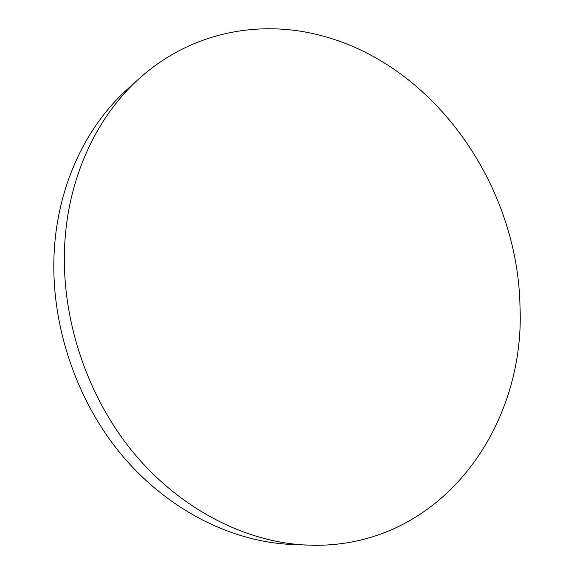 <?xml version="1.0" encoding="UTF-8"?>
<svg xmlns="http://www.w3.org/2000/svg" width="574" height="574" viewBox="0 0 574 574"><rect width="100%" height="100%" fill="white"/><g stroke="black" fill="none" stroke-linecap="round" stroke-linejoin="round"><path stroke-width="0.86" d="M139.511 78.329L127.88 88.791C87.033 125.247 58.828 182.941 54.422 248.025C49.486 319.725 74.311 397.265 120.468 453.51C166.862 509.626 231.272 541.856 291.664 544.461L314.48 545.3C442.317 546.053 525.54 426.188 520.001 306.466C517.856 186.163 435.508 66.089 322.373 35.897C260.639 19.05 191.393 31.592 139.511 78.329C97.989 115.374 69.303 174.309 64.927 241.001C60.012 314.473 85.526 394.101 132.745 451.846C180.2 509.454 245.916 542.487 307.291 545.121"/></g></svg>
